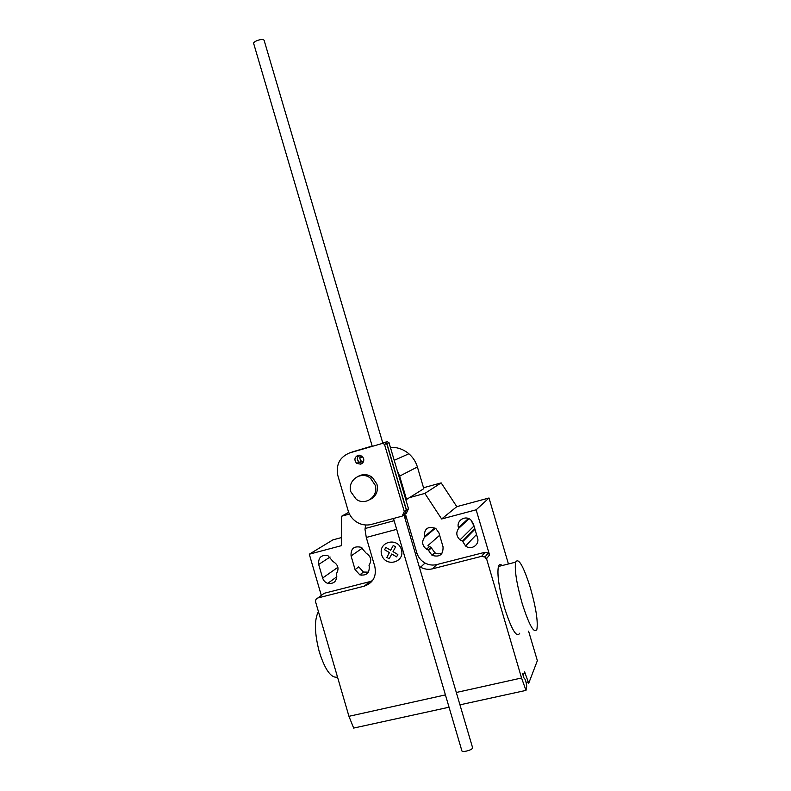 <?xml version="1.0" encoding="UTF-8"?>
<svg xmlns="http://www.w3.org/2000/svg" width="791" height="791" viewBox="0 0 791 791"><rect width="100%" height="100%" fill="white"/><g stroke="black" fill="none" stroke-linecap="round" stroke-linejoin="round"><path stroke-width="1.19" d="M362.209 463.348L359.065 462.379C356.741 459.917 356.711 457.495 358.976 455.102M358.036 455.26C354.417 457.307 353.963 459.996 356.672 463.338L360.647 464.169C363.168 463.15 364.167 461.262 363.633 458.483L362.1 456.15L358.036 455.26M384.505 444.374L404.28 511.49L402.135 516.147L370.692 524.611C365.917 525.59 361.358 524.809 357.038 522.278C352.895 519.707 350.008 516.098 348.366 511.451L337.836 475.539C335.809 464.574 339.735 457.03 349.632 452.907L382.686 443.346L384.505 444.374L386.69 443.563L384.891 442.535L382.686 443.346M402.135 516.147L404.191 514.753L406.317 510.136L404.28 511.49M406.317 510.136L386.69 443.563M372.215 446.203L349.632 452.907M363.198 462.171L361.606 461.361C359.727 459.591 359.361 457.564 360.498 455.28M359.084 455.092C356.899 457.495 356.959 459.897 359.252 462.3L362.288 463.279M404.349 514.644L406.366 513.28L408.482 508.702L389.014 442.693L386.868 443.494L406.475 510.027L404.221 514.674M408.482 508.702L406.475 510.027M350.7 452.521L372.205 446.193M372.166 446.035L352.272 451.958M382.666 443.168L385.069 442.476L386.868 443.494M389.014 442.693L387.234 441.675L385.069 442.476M387.234 441.675L382.785 442.97M372.254 446.361L253.723 43.673C252.369 41.705 261.94 38.235 263.858 40.005L264.194 40.568M472.534 747.525L472.524 748.098C471.762 750.323 461.657 752.735 461.835 750.659L393.483 518.471M350.897 491.873L356.227 499.259C365.422 506.27 378.938 496.234 375.122 485.11L370.524 478.278C361.378 470.329 346.942 480.424 350.897 491.873M358.63 476.123C363.356 473.769 367.944 474.195 372.383 477.398L376.951 484.191C378.424 491.171 376.16 496.283 370.139 499.517M359.846 457.989L362.673 456.723M397.052 469.963L399.653 476.123L406.534 499.457L405.813 499.655M406.534 499.457L423.808 488.68L417.391 466.957C415.809 461.736 412.971 457.336 408.878 453.777C403.44 449.239 397.27 447.093 390.388 447.35M522.169 603.444C516.622 583.709 514.437 569.945 515.603 562.174C518.451 557.289 523.375 565.832 530.365 587.792C535.883 607.231 538.068 621.034 536.931 629.191C534.232 634.244 529.317 625.661 522.169 603.444M502.087 565.565C500.347 563.884 499.121 564.191 498.409 566.485C496.966 574.296 498.983 588.029 504.46 607.696C511.609 629.804 516.701 638.307 519.727 633.205M337.5 677.056C331.251 678.441 325.21 670.135 319.356 652.15C314.482 633.304 314.165 619.788 318.417 611.601L318.417 611.601M318.674 564.467C318.17 557.497 321.265 554.57 327.968 555.687L333.11 561.59C338.261 564.725 339.329 568.788 336.333 573.801L336.521 574.424C337.104 581.098 334.188 584.084 327.741 583.372C325.2 582.453 323.489 580.663 322.629 578.023L318.674 564.467L330.104 557.002M473.364 523.82L477.537 537.89C479.91 544.712 471.209 550.605 465.612 546.008L462.448 541.103L460.036 539.857C456.269 536.288 455.814 532.462 458.671 528.368L458.483 527.726C455.992 520.587 465.553 514.694 470.991 520.073L473.364 523.82M469.023 518.748L458.671 528.368M474.788 528.606L462.448 541.103M470.932 520.013L474.036 526.064M409.441 497.638L424.876 493.416L441.635 518.985L476.142 509.809L489.006 498.004L508.425 563.973M441.635 518.985L456.803 506.645L489.006 498.004M486.267 559.019L484.952 557.072L481.64 556.32L485.229 556.726L486.544 558.673L521.556 677.996L456.308 692.481M476.142 509.809L489.53 554.906L488.245 553.008L484.992 552.276L436.721 564.586C432.697 565.545 428.811 565.031 425.044 563.034C420.98 560.72 418.251 557.329 416.847 552.869L405.823 515.455L405.664 516.899L404.755 517.522M419.131 566.326L420.604 567.236C424.431 569.263 428.396 569.797 432.489 568.818L481.64 556.32M396.687 529.347L366.282 537.455L364.997 529.298L365.65 524.997M405.664 516.899L405.773 515.485M404.636 514.447L405.387 515.584M372.482 580.653L369.723 581.672L364.315 586.151C373.194 582.878 376.694 576.342 374.825 566.544L366.282 537.455M369.011 565.328C371.997 560.532 371.068 556.498 366.213 553.225L360.983 547.273C353.963 545.76 350.66 548.647 351.075 555.954L355.08 569.619L359.836 574.859C366.589 575.907 369.713 572.941 369.189 565.961L369.011 565.328M428.208 549.982L432.044 555.331C439.618 557.536 443.276 554.699 443.049 546.828L438.926 532.867L435.881 528.576C428.089 525.748 424.223 528.457 424.292 536.713L424.48 537.356C421.534 541.795 422.216 545.75 426.537 549.211L428.208 549.982L431.046 547.431L427.961 545.563L439.638 535.28M424.48 537.356L435.406 528.259M361.2 575.245L360.854 574.068M442.337 552.909C439.855 554.165 437.364 554.105 434.842 552.711L431.046 547.431M368.379 572.17L363.445 572.041L358.738 566.87L355.08 569.619M341.593 537.544L332.932 539.857L309.291 554.204L341.554 545.622L341.712 516.177L348.693 512.341M456.803 506.645L441.16 482.886L423.531 487.74M424.876 493.416L441.16 482.886M341.712 516.177L349.454 514.051M369.723 581.672L324.152 593.29L322.244 594.723M364.315 586.151L317.952 597.937C316.034 598.649 315.283 600.082 315.688 602.218L348.95 716.31L353.666 728.076L449.051 707.223M309.291 554.204L321.314 595.415M459.957 704.83L525.995 690.395L521.556 677.996M445.422 694.894L348.95 716.31M528.586 631.149L537.356 660.663L528.724 683.256L524.631 671.915L523.345 675.079L522.594 673.813L523.958 677.976C525.125 678.678 526.045 681.387 526.727 686.113L525.995 690.395M397.843 554.521L396.588 556.854L391.763 553.987L389.192 558.772L386.848 557.378L389.419 552.593L384.604 549.735L385.85 547.412L390.665 550.269L393.246 545.474L395.589 546.858L393.008 551.653L397.843 554.521M401.413 549.577C397.665 536.555 377.732 541.845 381.658 554.738C385.326 567.701 405.318 562.559 401.413 549.577M417.391 466.957L399.653 476.123M337.905 567.305L322.629 578.023M468.45 518.5L458.483 527.726M474.966 529.209L462.636 541.746M481.927 555.984L484.992 552.276M486.544 558.673L489.53 554.906M432.489 568.818L436.721 564.586M394.145 520.705L365.116 528.507M415.512 554.026L416.847 552.869M351.075 555.954L362.357 548.123M428.396 550.625L431.224 548.054M424.292 536.713L434.862 527.953M317.952 597.937L324.152 593.29M523.998 673.477L525.362 673.171M526.104 682.445L527.993 682.02M359.065 462.379L356.672 463.338M361.606 461.361L359.252 462.3M472.603 747.752L403.974 514.892M382.824 443.118L264.115 40.311M372.383 477.398L370.524 478.278M408.878 453.777L394.215 460.322M515.603 562.174L498.409 566.485M336.837 576.748L327.741 583.372M473.967 526.015L460.036 539.857M476.528 534.489L465.612 546.008M488.245 553.008L484.952 557.072M425.044 563.034L420.604 567.236M426.537 549.211L429.394 546.67M432.044 555.331L434.842 552.711M359.836 574.859L363.445 572.041"/></g></svg>
